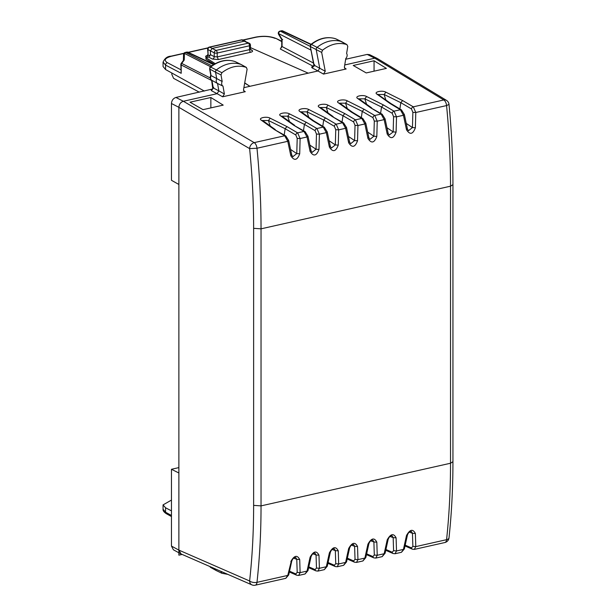 <?xml version="1.0" encoding="UTF-8"?>
<svg xmlns="http://www.w3.org/2000/svg" width="616" height="616" viewBox="0 0 616 616"><rect width="100%" height="100%" fill="white"/><g stroke="black" fill="none" stroke-linecap="round" stroke-linejoin="round"><path stroke-width="0.92" d="M227.858 574.374L221.891 573.28L221.021 571.394M221.891 573.28L216.37 570.616A2.148 1.686 117.5 0 0 216.516 570.678M215.531 568.999A2.148 1.686 117.5 0 0 216.301 570.578A2.148 1.686 117.5 0 0 216.37 570.616M209.979 566.574A1.963 1.54 117.5 0 0 210.618 567.421A1.963 1.54 117.5 0 0 210.811 567.505M178.879 184.461L171.456 180.303L171.456 103.503L178.879 107.323L178.879 550.119L249.619 580.988A5.367 4.266 113.6 0 0 251.929 584.884A5.367 5.367 0 0 0 255.255 585.2L285.778 578.332L287.772 575.421L291.445 560.529M178.879 467.606L171.456 469.277L171.456 546.076L178.879 550.119L181.089 553.969L251.929 584.884M343.62 565.311L345.607 562.4L348.664 548.517C352.082 542.373 355.047 541.703 357.542 546.523L357.95 559.628L356.487 562.416L362.893 560.976L364.88 558.065L367.937 544.182C371.363 538.038 374.32 537.368 376.823 542.18L377.231 555.285L375.768 558.081L382.174 556.641L384.161 553.73L387.218 539.839C390.644 533.695 393.601 533.033 396.096 537.845L396.512 550.95L395.041 553.738L401.455 552.298L403.442 549.387L406.498 535.504C409.917 529.36 412.882 528.69 415.377 533.502L415.792 546.608L414.322 549.403L412.381 549.195A2.148 1.709 -66.3 0 1 411.48 547.917L405.228 545.168M290.829 561.538C294.248 555.386 297.212 554.723 299.707 559.536L300.115 572.641L298.652 575.436L305.059 573.989L307.045 571.078L310.102 557.195C313.529 551.05 316.485 550.381 318.98 555.201L319.396 568.298L317.933 571.094L324.339 569.654L326.326 566.743L329.383 552.86C332.809 546.708 335.766 546.045 338.261 550.858L338.677 563.963L337.206 566.759L335.266 566.543A2.148 1.709 -66.3 0 1 334.365 565.265L328.112 562.524M449.01 537.814A5.367 2.541 -173.9 0 1 449.002 537.868C451.628 513.359 452.937 487.972 452.937 461.707L450.527 463.24C450.519 489.62 449.203 515.099 446.577 539.678L415.792 546.608L412.866 546.346L411.48 547.917M452.945 461.707L452.945 184.661C452.937 158.397 451.628 131.655 449.01 104.42L446.577 105.575C449.203 132.941 450.519 159.821 450.527 186.194L450.527 463.24L261.038 505.882C261.038 532.255 259.683 557.75 256.988 582.343L287.772 575.421L288.396 574.351M171.456 546.076L173.404 549.795L180.819 553.838M171.456 510.864L165.558 507.769L165.558 512.212L163.055 509.201C162.84 510.595 163.925 512.096 166.328 513.69L166.328 513.69A2.148 1.694 -61 0 1 165.558 512.212L171.456 515.484M415.377 533.502L412.45 533.302L409.293 532.132M396.096 537.845L393.17 537.637L393.585 550.681L396.512 550.95L403.442 549.387L404.065 548.325M382.174 556.641L385.092 553.26L388.149 539.393C389.181 536.767 390.513 535.581 392.146 535.835L393.17 537.637L390.013 536.467M376.823 542.18L373.889 541.972L374.305 555.024L377.231 555.285L384.161 553.73L384.792 552.66M362.893 560.976L365.812 557.596L368.876 543.728C369.9 541.102 371.232 539.916 372.865 540.178L373.889 541.972L370.732 540.81M357.542 546.523L354.608 546.315L355.032 559.359L357.95 559.628L364.88 558.065L365.511 557.003M337.206 566.759L343.62 565.319L346.531 561.931L349.595 548.071C350.627 545.437 351.959 544.259 353.592 544.513L354.608 546.315L351.459 545.145M338.261 550.858L335.335 550.65L335.751 563.694L338.677 563.963L345.607 562.4L346.231 561.338M324.339 569.654L327.258 566.273L330.315 552.406C331.346 549.78 332.679 548.594 334.311 548.856L335.335 550.65L332.178 549.487M318.98 555.201L316.054 554.993L316.47 568.037L319.396 568.298L326.326 566.743L326.957 565.681M305.059 573.989L307.977 570.608L311.034 556.741C312.066 554.115 313.398 552.937 315.03 553.191L316.054 554.993L312.897 553.822M299.707 559.536L296.773 559.328L297.197 572.372L300.115 572.641L307.045 571.078L307.677 570.016M285.778 578.332L288.696 574.951L291.761 561.084C292.785 558.458 294.117 557.272 295.757 557.526L296.773 559.328L293.616 558.165M310.102 557.195L310.726 556.194M329.383 552.86L330.007 551.851M348.664 548.517L349.287 547.516M367.937 544.182L368.56 543.173M387.218 539.839L387.841 538.838M406.498 535.504L407.122 534.495M412.866 546.346L412.45 533.302L411.426 531.5C409.794 531.238 408.462 532.424 407.43 535.05L404.373 548.918L401.447 552.298M178.879 472.988L171.456 469.277M299.707 153.792L296.773 153.592L297.197 138.4L300.115 138.531L297.62 132.856L303.988 131.424L307.045 136.968L300.115 138.531L299.707 153.792C297.212 160.422 294.255 161.084 290.829 155.786L287.772 141.31L284.715 135.766L254.208 142.627A5.367 2.772 77.3 0 1 256.988 148.24L249.619 148.618L178.879 107.33C179.148 104.204 180.642 102.187 183.36 101.27L254.208 142.627A5.367 4.104 120.3 0 0 249.619 148.618C252.29 175.675 253.63 202.24 253.63 228.328L253.63 505.374C253.63 531.454 252.29 556.656 249.619 580.988A5.367 2.533 6.3 0 0 256.988 582.343A5.367 2.772 -102.7 0 1 255.255 585.2M288.396 140.379L287.772 141.31L256.988 148.24C259.683 175.591 261.038 202.464 261.038 228.836L261.038 505.882L253.63 505.374M171.456 500.092L163.055 504.897L165.558 507.769M449.01 104.42A5.367 5.367 0 0 0 446.446 100.339L377.223 58.443L374.805 58.189L344.737 64.957M171.456 103.503C171.725 100.385 173.219 98.368 175.937 97.451L212.72 88.966M223.208 105.12L203.034 109.656L190.013 102.194L210.857 97.505L223.208 105.12M345.668 59.259L367.182 54.416L374.805 58.189L443.797 99.961L413.29 106.83A2.148 1.648 120.4 0 0 411.48 108.94L400.808 102.68L399.884 108.947M377.215 58.435L369.592 54.662L367.182 54.416M386.401 68.391L366.227 72.934L353.207 65.465L374.058 60.776L386.401 68.391M342.057 41.896A2.148 1.686 117.5 0 0 341.865 41.765L346.9 44.583C338.754 42.073 330.63 43.944 322.53 50.204L321.668 52.422L325.263 71.271L323.508 74.089L346.161 68.984L344.436 67.906M323.508 74.089L317.979 70.979L243.882 87.657M245.284 91.692L244.198 91.522L243.528 89.659L247.116 69.2L246.261 67.367C238.153 64.757 230.03 66.536 221.891 72.719L221.013 74.921L222.176 81.489A3.719 2.918 117.5 0 0 222.992 86.132L224.386 93.994L222.622 96.789L245.284 91.692L243.559 90.606M222.622 96.789L217.101 93.678L183.36 101.27L175.937 97.451M307.677 136.044L307.045 136.968L310.102 151.451C313.536 156.749 316.493 156.079 318.98 149.449L319.396 134.188L316.901 128.521L323.269 127.089L326.326 132.632L329.383 147.109C332.809 152.406 335.774 151.744 338.261 145.114L338.677 129.853L336.174 124.178L342.55 122.746L345.607 128.29L348.664 142.773C352.09 148.071 355.047 147.401 357.542 140.771L357.95 125.518L355.455 119.843L361.823 118.411L364.88 123.955L367.937 138.431C371.371 143.728 374.328 143.066 376.823 136.436L377.231 121.175L374.736 115.5L381.104 114.068L384.161 119.62L387.218 134.096C390.644 139.393 393.609 138.723 396.096 132.094L396.512 116.84L394.017 111.165A2.148 1.648 120.4 0 0 392.2 113.282L381.535 107.022L380.603 113.282M386.024 100.308A32.648 16.863 77.3 0 1 384.176 94.502L385.855 92.169C382.251 89.99 373.281 92.007 376.977 94.171L389.913 103.426L400.385 109.733L403.442 115.277L406.498 129.753C409.925 135.05 412.889 134.388 415.377 127.758L415.792 112.497L413.29 106.83L402.618 100.562L400.808 102.68L384.176 94.502L378.301 94.502M224.386 93.994L218.865 90.891L217.101 93.678L211.488 90.721L213.675 87.341M204.327 91.06L165.558 69.523L163.055 66.513L163.055 62.185M211.681 80.496L181.196 64.965A2.148 0.731 180 0 1 180.858 64.572L181.196 73.296L165.558 65.088L163.063 62.047M210.857 107.9L210.857 97.505M374.058 71.171L374.058 60.776M370.632 107.761L382.159 114.222A2.148 1.655 -58.9 0 0 381.104 114.068L370.632 107.761L357.696 98.506C354.007 96.342 362.97 94.325 366.582 96.504L364.895 98.837L381.535 107.022L383.345 104.905L394.017 111.165L400.385 109.733A2.148 1.655 -58.9 0 1 401.44 109.879L390.975 103.58L378.34 94.756M357.696 98.506L359.059 99.091M366.751 104.651A32.648 16.863 77.3 0 1 364.895 98.837L359.02 98.845M351.351 112.104L352.414 112.251L362.886 118.557A2.148 1.655 -58.9 0 0 361.823 118.411L351.351 112.104L338.423 102.841C334.727 100.685 343.69 98.668 347.301 100.847L345.615 103.18L362.254 111.357L361.322 117.618M338.423 102.841L339.778 103.426M347.47 108.986A32.648 16.863 77.3 0 1 345.615 103.18L339.739 103.18M332.07 116.439L343.605 122.9A2.148 1.655 -58.9 0 0 342.55 122.746L332.07 116.439L319.142 107.184C315.446 105.02 324.416 103.003 328.02 105.182L326.341 107.515L342.973 115.7L342.049 121.96M319.142 107.184L320.505 107.769M328.189 113.329A32.648 16.863 77.3 0 1 326.341 107.515L320.466 107.523M312.797 120.782L313.852 120.929L324.324 127.235A2.148 1.655 -58.9 0 0 323.269 127.089L312.797 120.782L299.861 111.519C296.173 109.363 305.136 107.346 308.739 109.525L307.061 111.858L323.7 120.035L322.769 126.295M299.861 111.519L301.224 112.104M308.916 117.664A32.648 16.863 77.3 0 1 307.061 111.858L301.185 111.858M293.516 125.117L305.043 131.57A2.148 1.655 -58.9 0 0 303.988 131.424L293.516 125.117L280.588 115.862C276.892 113.698 285.855 111.681 289.466 113.86L287.78 116.193L304.42 124.378L303.488 130.638M280.588 115.862L281.943 116.447M289.635 122.006A32.648 16.863 77.3 0 1 287.78 116.193L281.905 116.193M274.236 129.452L285.77 135.913A2.148 1.655 -58.9 0 0 284.715 135.766L274.236 129.452L261.307 120.197C257.611 118.033 266.574 116.024 270.185 118.203L268.507 120.536L285.139 128.713L284.215 134.973M261.307 120.197L262.67 120.782M270.355 126.342A32.648 16.863 77.3 0 1 268.507 120.536L262.624 120.536M241.21 64.541L246.446 67.452L241.018 64.457A2.148 1.686 -62.5 0 1 241.149 64.511A2.148 1.686 -62.5 0 1 241.21 64.541A2.148 1.686 -62.5 0 1 241.395 64.665M244.714 82.906L249.919 86.294L244.683 83.068M214.183 64.257L205.929 59.159L205.929 57.642L215.2 63.687M280.742 48.387L282.066 46.562L281.735 46.169L280.742 48.387M250.535 49.48L251.898 50.204C253.114 51.02 252.706 51.713 250.666 52.275L218.387 59.536L212.443 59.082L208.616 57.042L205.929 57.642M250.466 47.625L308.246 73.165M310.264 46.254L314.129 65.204L312.366 68.022L317.979 70.979L319.735 68.16L316.224 49.727A2.148 1.686 117.5 0 1 317.155 47.317A32.201 25.279 117.5 0 1 341.649 41.672A2.148 1.686 117.5 0 1 341.795 41.726A2.148 1.686 117.5 0 1 341.865 41.765M336.074 38.962A1.963 1.54 117.5 0 0 335.951 38.893A1.963 1.54 117.5 0 0 335.812 38.839L346.9 44.583L347.778 46.392L346.615 53.484A3.719 2.918 117.5 0 1 345.792 58.497L344.406 66.99L345.083 68.823L346.161 68.984M376.977 94.171L378.247 94.464M396.096 132.094L393.17 131.901L389.166 135.058L388.157 133.349L385.092 118.903L382.159 114.222M404.065 114.353L403.442 115.277L396.512 116.84L393.585 116.709L392.2 113.282M387.218 134.096L387.841 133.102M376.823 136.436L373.889 136.244L374.305 121.052L377.231 121.175L384.161 119.62L384.792 118.688M367.721 132.117L373.889 136.244L369.893 139.401L368.876 137.684L365.819 123.239L362.878 118.557M367.937 138.431L368.56 137.437M357.542 140.771L354.608 140.579L355.032 125.387L357.95 125.518L364.88 123.955L365.511 123.031M348.448 136.452L354.608 140.579L350.612 143.736L349.595 142.019L346.538 127.574L343.605 122.9M348.664 142.773L349.287 141.78M338.261 145.114L335.335 144.922L335.751 129.722L338.677 129.853L345.607 128.29L346.231 127.366M329.167 140.794L335.335 144.922L331.331 148.071L330.315 146.362L327.258 131.916L324.324 127.235M329.383 147.109L330.007 146.115M318.98 149.449L316.054 149.257L316.47 134.065L319.396 134.188L326.326 132.632L326.957 131.701M309.887 145.13L316.054 149.257L312.058 152.414L311.041 150.697L307.985 136.251L305.043 131.578M310.102 151.451L310.726 150.458M290.606 149.465L296.773 153.592L292.777 156.749L291.761 155.04L288.704 140.594L285.77 135.913M290.829 155.786L291.445 154.793M415.377 127.758L412.45 127.566L408.447 130.723L407.43 129.006L404.373 114.561L401.44 109.879M446.446 100.339A5.367 4.15 121.2 0 0 443.797 99.961A5.367 2.772 77.3 0 1 446.577 105.575L415.792 112.497L412.866 112.374L411.48 108.94M406.498 129.753L407.122 128.759M171.841 73.019L171.826 74.397L173.573 78.34L199.315 92.192M412.866 112.374L412.45 127.566L406.283 123.439M393.585 116.709L393.17 131.901L387.002 127.774M221.013 74.921L215.561 72.226L216.716 78.725A3.889 3.057 -62.5 0 0 217.556 83.491L211.919 80.357L213.259 87.934L218.865 90.891L217.556 83.491L222.992 86.132M235.004 61.562L235.089 61.585C226.827 58.897 218.565 60.676 210.31 66.913L209.779 67.567L209.94 69.154L215.561 72.226A2.148 1.686 -62.5 0 1 216.516 69.831A32.201 25.279 -62.5 0 1 241.018 64.457L235.173 61.623A1.963 1.54 -62.5 0 1 235.289 61.669L241.149 64.511M209.609 68.761L210.787 75.437L222.176 81.489M312.366 68.022C311.319 67.36 311.557 66.751 313.082 66.197L314.16 66.097L313.367 66.366L313.821 64.934L310.264 46.277L310.456 44.999L311.45 44.46A1.963 1.54 117.5 0 0 310.595 46.662L321.668 52.422M325.263 71.271L314.129 65.204L314.553 64.626M206.599 57.496L208.108 54.924L207.615 49.249A2.148 0.647 -1.7 0 0 207.946 49.58A2.148 1.717 117 0 1 209.74 47.163L241.888 39.925A2.148 1.679 -64.8 0 1 242.827 40.017L255.525 37.153C263.294 35.682 270.162 36.128 276.122 38.5L281.735 41.595M208.616 57.042L210.41 54.616L210.41 50.835L207.946 49.58L208.108 54.924L210.033 55.933M210.787 75.437L210.795 75.368C209.763 77.223 210.133 78.879 211.904 80.349L211.904 80.349A3.711 2.911 117.5 0 0 211.919 80.357L213.567 81.273M211.904 80.349A3.711 2.911 117.5 0 1 211.103 75.73L209.94 69.154A1.963 1.54 -62.5 0 1 210.811 66.967A32.017 25.133 -62.5 0 1 235.173 61.623L235.297 61.677A1.963 1.54 -62.5 0 1 235.404 61.739M279.926 31.139L280.419 31.2A2.148 1.717 117 0 0 278.625 33.618A2.148 1.024 149.3 0 0 278.594 34.327L281.735 39.617L281.735 46.169M282.705 39.509L282.066 39.424L282.066 46.562L313.459 63.032M183.491 60.322L181.281 63.294L181.712 63.417L184.238 60.006L183.468 60.345M184.238 60.006L184.392 53.392A2.148 1.432 -178.7 0 0 183.545 54.501L183.406 60.43M210.318 66.905L221.891 72.719M335.62 38.777L335.812 38.839A32.017 25.133 117.5 0 0 311.45 44.46L322.53 50.204M281.443 30.8L281.443 30.8A2.148 1.109 77.3 0 1 281.897 30.869A2.148 1.679 -64.8 0 1 282.829 30.954A2.148 2.148 0 0 0 281.443 30.8L279.964 31.131A2.148 2.148 0 0 0 278.594 34.334M242.858 40.032A2.148 2.148 0 0 0 241.434 39.863L209.294 47.093A2.148 1.109 77.3 0 1 209.74 47.163L216.039 50.412A2.148 1.109 -102.7 0 1 217.217 53.038A2.148 0.731 180 0 1 214.245 52.83L210.41 50.835L212.204 48.418L244.483 41.149L249.311 43.259A2.148 1.686 -62.5 0 0 248.317 43.143A2.148 1.109 77.3 0 1 249.495 45.777L217.217 53.038L217.217 56.911L214.245 56.672L210.41 54.616M241.441 39.863L248.317 43.143L216.039 50.412A2.148 1.686 117.5 0 0 214.245 52.83L214.245 56.672A2.148 1.679 -61.9 0 1 212.443 59.082M185.139 52.476L187.141 52.191A2.148 1.679 -64.8 0 1 188.08 52.275A2.148 2.148 0 0 0 186.679 52.129A2.148 1.109 77.3 0 1 187.141 52.191L213.544 64.634M182.144 554.431L178.879 555.162L178.879 131.285M221.013 571.471L219.889 570.901M444.844 542.534A5.367 2.772 -102.7 0 0 446.577 539.678A5.367 2.541 -173.9 0 0 449.002 537.868A5.367 5.367 0 0 1 444.844 542.534L414.322 549.403M395.041 553.745L393.1 553.53A2.148 1.709 -66.3 0 1 392.2 552.252L385.947 549.51M375.768 558.081L373.82 557.873A2.148 1.709 -66.3 0 1 372.919 556.587L366.666 553.846M356.487 562.416L354.546 562.208A2.148 1.709 -66.3 0 1 354.539 562.208A2.148 1.709 -66.3 0 1 353.646 560.93L347.393 558.181M317.925 571.094L315.985 570.886A2.148 1.709 -66.3 0 1 315.084 569.607L308.832 566.859M298.652 575.436L296.704 575.221A2.148 1.709 -66.3 0 1 295.811 573.943L289.551 571.201M393.585 550.681L392.2 552.252M374.305 555.024L372.919 556.587M355.032 559.359L353.646 560.93M335.751 563.694L334.365 565.265M316.47 568.037L315.084 569.607M297.197 572.372L295.811 573.943M253.63 228.328L261.038 228.836L450.527 186.194L452.945 184.661M385.855 92.169L402.618 100.562M270.185 118.203L286.948 126.596L297.62 132.856A2.148 1.648 120.4 0 0 295.811 134.973L285.139 128.713L286.948 126.596M289.466 113.86L306.229 122.253L316.901 128.521A2.148 1.648 120.4 0 0 315.084 130.638L304.42 124.378L306.229 122.253M308.739 109.525L325.51 117.918L336.174 124.178A2.148 1.648 120.4 0 0 334.365 126.295L323.7 120.035L325.51 117.918M328.02 105.182L344.783 113.583L355.455 119.843A2.148 1.648 120.4 0 0 353.646 121.96L342.973 115.7L344.783 113.583M347.301 100.847L364.064 109.24L374.736 115.5A2.148 1.648 120.4 0 0 372.919 117.618L362.254 111.357L364.064 109.24M366.582 96.504L383.345 104.905M211.488 90.721L211.011 89.559M371.687 107.916L358.966 98.799M352.414 112.251L339.693 103.141M333.133 116.593L320.412 107.477M313.852 120.929L301.132 111.819M294.579 125.271L281.851 116.154M275.298 129.606L262.578 120.497M243.074 40.132L255.987 37.23C263.409 35.874 269.8 36.267 275.175 38.408M180.858 69.754L167.359 62.67C163.556 60.183 164.926 58.035 171.479 56.248L183.838 53.461M188.419 52.437L207.954 48.04M206.306 57.342C205.128 56.572 205.552 55.91 207.569 55.363M280.288 48.987L313.082 66.197M389.913 103.426L390.968 103.573M167.359 62.67A2.148 1.709 -62.3 0 0 165.558 65.088L165.558 69.523M210.287 77.978L181.712 63.417A2.148 1.717 -63 0 0 181.196 64.965L181.196 73.296M297.197 138.4L295.811 134.973M374.305 121.052L372.919 117.618M355.032 125.387L353.646 121.96M335.751 129.722L334.365 126.295M316.47 134.065L315.084 130.638M171.479 56.248L171.017 56.172C167.39 56.295 164.742 58.312 163.063 62.208M255.987 37.23A2.148 1.109 -102.7 0 0 255.525 37.153M218.387 59.536L217.217 56.911L249.495 49.65A2.148 1.109 -102.7 0 0 250.666 52.275M251.898 50.204L250.92 50.104L250.466 49.018L250.466 45.16A2.148 2.148 0 0 0 249.311 43.259M250.111 48.595L249.495 49.65L249.495 45.777A2.148 0.731 -0 0 0 250.466 45.16M310.995 50.112L278.625 33.618L282.066 39.424M211.765 65.82L185.67 52.522A2.148 1.717 -63 0 0 184.392 53.392L210.549 66.721M310.295 46.423L280.419 31.2L281.897 30.869L310.826 44.506M210.618 567.421L216.301 570.578M412.381 549.195L405.043 545.976M393.1 553.53L385.762 550.311M373.82 557.873L366.489 554.646M354.539 562.208L347.208 558.989M335.266 566.543L327.928 563.324M315.985 570.886L308.655 567.667M296.704 575.221L289.374 572.002M209.748 566.474L210.603 567.413M171.456 516.539L166.328 513.69M163.055 509.224L163.055 504.874M211.627 80.172L212.774 88.943M208.031 55.432L207.276 55.679L207.769 54.501M208.108 47.825L188.165 52.314M183.976 53.261L171.017 56.172M281.735 41.226L276.122 38.5M310.949 44.398C319.157 38.084 327.419 36.213 335.72 38.8L341.795 41.726M181.281 63.294A2.148 2.148 0 0 0 180.858 64.572M245.422 41.241L242.827 40.017M209.301 47.093A2.148 2.148 0 0 0 207.615 49.249M213.875 64.434L188.08 52.275M186.694 52.121L185.216 52.452A2.148 2.148 0 0 0 183.545 54.501M282.829 30.954L311.095 44.283"/></g></svg>

